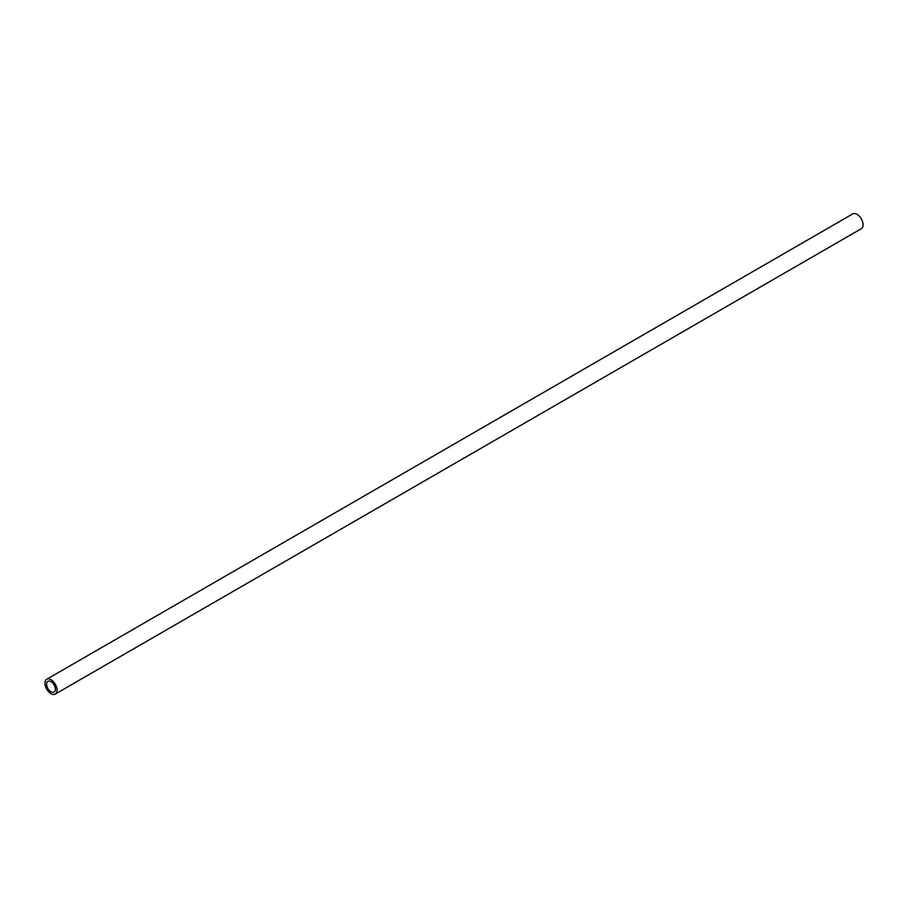 <?xml version="1.0" encoding="UTF-8"?>
<svg xmlns="http://www.w3.org/2000/svg" width="908" height="908" viewBox="0 0 908 908"><rect width="100%" height="100%" fill="white"/><g stroke="black" fill="none" stroke-linecap="round" stroke-linejoin="round"><path stroke-width="1.36" d="M55.263 694.087L861.295 228.725A8.547 4.937 -120 0 0 862.6 221.87A8.547 4.937 -120 0 0 857.016 214.345A8.547 4.937 -120 0 0 852.737 213.913L46.705 679.275A8.547 4.937 60 0 1 50.984 679.695A8.547 4.937 60 0 1 56.568 687.231A8.547 4.937 60 0 1 55.263 694.087A8.547 4.937 60 0 1 50.984 693.655A8.547 4.937 60 0 1 45.4 686.13A8.547 4.937 60 0 1 46.705 679.275M50.984 681.613A6.197 3.575 -120 0 0 47.886 681.306A6.197 3.575 -120 0 0 46.932 686.278A6.197 3.575 -120 0 0 50.984 691.737A6.197 3.575 -120 0 0 54.083 692.044A6.197 3.575 -120 0 0 55.036 687.084A6.197 3.575 -120 0 0 50.984 681.613"/></g></svg>
